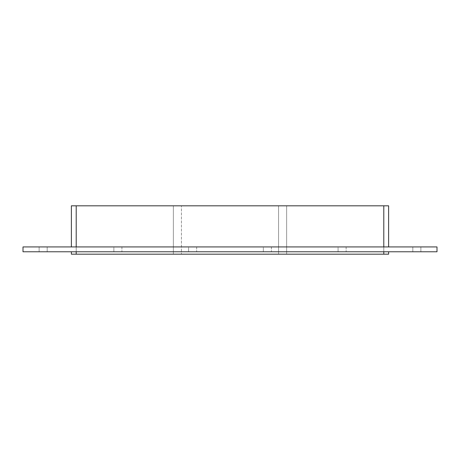 <?xml version="1.0" encoding="UTF-8"?>
<svg xmlns="http://www.w3.org/2000/svg" width="460" height="460" viewBox="0 0 460 460"><rect width="100%" height="100%" fill="white"/><g stroke="black" fill="none" stroke-linecap="round" stroke-linejoin="round"><path stroke-width="0.34" stroke-dasharray="2.3 1.72" d="M39.123 246.928L47.184 246.928L47.184 251.769L39.123 251.769L47.184 251.769L39.123 251.769L47.184 251.769L39.123 251.769L47.184 251.769L39.123 251.769L47.184 251.769L39.123 251.769L47.184 251.769L39.123 251.769L47.184 251.769L47.184 246.928L39.123 246.928L47.184 246.928L39.123 246.928L47.184 246.928L47.184 251.769L47.184 246.928L39.123 246.928L47.184 246.928L39.123 246.928L47.184 246.928L47.184 251.769L47.184 246.928L39.123 246.928L47.184 246.928L39.123 246.928L39.123 251.769L39.123 246.928M412.815 246.928L420.877 246.928L420.877 251.769L412.815 251.769L420.877 251.769L412.815 251.769L420.877 251.769L412.815 251.769L420.877 251.769L412.815 251.769L420.877 251.769L412.815 251.769L420.877 251.769L412.815 251.769L420.877 251.769L420.877 246.928L412.815 246.928L420.877 246.928L412.815 246.928L420.877 246.928L420.877 251.769L420.877 246.928L412.815 246.928L420.877 246.928L412.815 246.928L420.877 246.928L420.877 251.769L420.877 246.928L412.815 246.928L420.877 246.928L412.815 246.928L412.815 251.769L412.815 246.928M113.861 246.928L121.923 246.928L121.923 251.769L113.861 251.769L121.923 251.769L113.861 251.769L121.923 251.769L121.923 246.928L113.861 246.928L121.923 246.928L113.861 246.928L113.861 251.769L113.861 246.928M188.6 246.928L196.661 246.928L196.661 251.769L188.6 251.769L196.661 251.769L188.6 251.769L196.661 251.769L196.661 246.928L188.6 246.928L196.661 246.928L188.6 246.928L188.6 251.769L188.6 246.928M263.339 246.928L271.4 246.928L271.4 251.769L263.339 251.769L271.4 251.769L263.339 251.769L271.4 251.769L271.4 246.928L263.339 246.928L271.4 246.928L263.339 246.928L263.339 251.769L263.339 246.928M338.077 246.928L346.138 246.928L346.138 251.769L338.077 251.769L346.138 251.769L338.077 251.769L346.138 251.769L346.138 246.928L338.077 246.928L346.138 246.928L338.077 246.928L338.077 251.769L338.077 246.928M278.576 254.184L278.576 205.815L278.576 254.184L278.576 205.815L278.576 254.184L181.424 254.184L278.576 254.184M286.637 205.815L286.637 254.184L286.637 205.815L286.637 254.184L286.637 205.815L383.789 205.815L383.789 254.184L286.637 254.184L383.789 254.184L286.637 254.184L383.789 254.184L383.789 205.815L286.637 205.815L383.789 205.815L383.789 254.184L383.789 205.815L286.637 205.815M181.424 205.815L278.576 205.815L181.424 205.815L181.424 254.184L181.424 205.815L181.424 254.184L181.424 205.815L278.576 205.815L181.424 205.815M388.625 251.769L388.625 254.184L383.789 254.184L383.789 251.769L71.375 251.769L383.789 251.769M76.21 251.769L76.21 205.815L173.362 205.815L173.362 254.184L173.362 205.815L76.21 205.815L76.21 254.184L173.362 254.184L71.375 254.184L71.375 251.769M383.789 246.928L76.21 246.928L388.625 246.928L383.789 246.928L383.789 205.815L76.21 205.815L76.21 254.184L383.789 254.184M383.789 205.815L388.625 205.815L388.625 246.928M71.375 246.928L71.375 205.815L173.362 205.815L76.21 205.815L76.21 246.928L71.375 246.928L76.21 246.928M173.362 205.815L173.362 254.184L173.362 205.815M76.21 254.184L76.21 205.815M437 246.928L23 246.928L23 251.769L437 251.769L437 246.928"/><path stroke-width="0.69" d="M383.789 251.769L383.789 254.184L388.625 254.184L388.625 251.769M383.789 254.184L76.21 254.184L76.21 251.769M71.375 251.769L71.375 254.184L76.21 254.184M76.21 246.928L76.21 205.815L71.375 205.815L71.375 246.928M76.21 205.815L383.789 205.815L383.789 246.928M388.625 246.928L388.625 205.815L383.789 205.815M23 246.928L437 246.928L437 251.769L23 251.769L23 246.928"/></g></svg>

